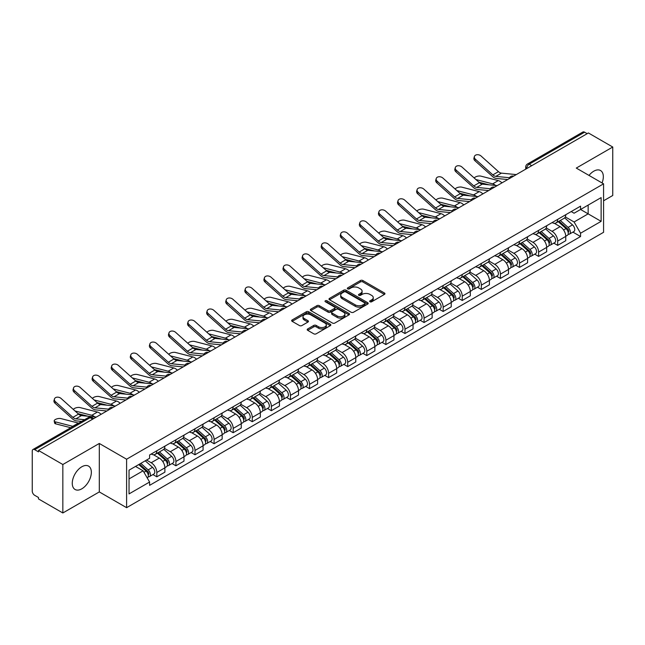 <?xml version="1.0" encoding="UTF-8"?>
<svg xmlns="http://www.w3.org/2000/svg" width="645" height="645" viewBox="0 0 645 645"><rect width="100%" height="100%" fill="white"/><g stroke="black" fill="none" stroke-linecap="round" stroke-linejoin="round"><path stroke-width="0.97" d="M370.012 301.763A1.185 0.685 0 0 0 371.697 301.763L384.452 294.394A1.701 0.984 0 0 0 384.952 293.701A1.701 0.984 0 0 0 384.452 293.007L362.837 280.527A1.701 0.984 0 0 0 360.434 280.527L347.671 287.896A1.185 0.685 0 0 0 347.324 288.38A1.185 0.685 0 0 0 347.671 288.863A1.185 0.685 0 0 0 349.356 288.863L351.001 287.912A5.434 3.136 0 0 1 358.693 287.912L360.49 288.952A5.434 3.136 0 0 1 362.087 291.169A5.434 3.136 0 0 1 360.49 293.394L358.846 294.346A1.185 0.685 0 0 0 358.491 294.829A1.185 0.685 0 0 0 358.846 295.313A1.185 0.685 0 0 0 360.523 295.313L362.176 294.362A5.434 3.136 0 0 1 369.859 294.362L371.665 295.402A5.434 3.136 0 0 1 373.253 297.619A5.434 3.136 0 0 1 371.665 299.844L370.012 300.796A1.185 0.685 0 0 0 369.666 301.28A1.185 0.685 0 0 0 370.012 301.763L370.012 300.796M81.81 488.821A13.497 7.796 120 0 0 90.623 476.921A13.497 7.796 120 0 0 88.559 466.109A13.497 7.796 120 0 0 81.81 466.778A13.497 7.796 120 0 0 72.99 478.671A13.497 7.796 120 0 0 75.062 489.482A13.497 7.796 120 0 0 81.81 488.821M602.051 182.954A13.497 7.796 120 0 0 600.535 170.522A13.497 7.796 120 0 0 593.787 171.191A13.497 7.796 120 0 0 589.006 175.424M307.705 328.934A1.701 0.984 0 0 0 307.205 329.627A1.701 0.984 0 0 0 307.705 330.321L313.768 333.82A1.701 0.984 0 0 0 316.171 333.82L330.345 325.636A1.701 0.984 0 0 0 330.845 324.943A1.701 0.984 0 0 0 330.345 324.25L308.729 311.769A1.701 0.984 0 0 0 306.327 311.769L292.153 319.952A1.701 0.984 0 0 0 291.653 320.646A1.701 0.984 0 0 0 292.153 321.339L299.482 325.564A1.701 0.984 0 0 0 301.876 325.564L307.947 322.065A1.701 0.984 0 0 0 308.439 321.371A1.701 0.984 0 0 0 307.947 320.678L304.311 318.582A4.547 2.62 0 0 1 302.981 316.727A4.547 2.62 0 0 1 305.786 314.3A4.547 2.62 0 0 1 310.737 314.873L324.967 323.089A4.547 2.62 0 0 1 326.306 324.943A4.547 2.62 0 0 1 323.5 327.37A4.547 2.62 0 0 1 318.541 326.797L316.171 325.427A1.701 0.984 0 0 0 313.768 325.427L307.705 328.934L307.705 330.321M126.597 459.216L99.306 443.462L62.839 464.513L38.49 450.46L588.401 132.967L612.75 147.028L576.283 168.079L603.575 183.833L126.597 459.216L126.597 507.679L603.575 232.297L603.575 183.833M351.122 312.253A1.701 0.984 0 0 0 353.525 312.253L367.698 304.069A1.701 0.984 0 0 0 368.198 303.376A1.701 0.984 0 0 0 367.698 302.682L346.083 290.202A1.701 0.984 0 0 0 343.68 290.202L329.506 298.385A1.701 0.984 0 0 0 329.006 299.078A1.701 0.984 0 0 0 329.506 299.772L351.122 312.253M325.838 302.021A1.185 0.685 0 0 1 327.039 302.191L327.039 300.78L349.026 313.47A1.701 0.984 0 0 1 349.517 314.163A1.701 0.984 0 0 1 349.026 314.857L334.852 323.04A1.701 0.984 0 0 1 332.449 323.04L310.825 310.551L310.825 309.165A1.701 0.984 0 0 0 310.334 309.858A1.701 0.984 0 0 0 310.825 310.551M310.825 309.165L316.897 305.666A1.701 0.984 0 0 1 319.299 305.666L328.063 310.729A1.701 0.984 0 0 0 330.466 310.729L334.489 308.407A1.701 0.984 0 0 0 334.989 307.713A1.701 0.984 0 0 0 334.489 307.02L325.362 301.747A1.185 0.685 0 0 1 325.016 301.263A1.185 0.685 0 0 1 325.749 300.626A1.185 0.685 0 0 1 327.039 300.78M62.839 464.513L62.839 512.977L38.49 498.924L38.49 497.505L34.701 495.32A3.459 2 -120 0 1 32.25 491.079L32.25 451.089A3.459 2 -120 0 1 32.968 449.509L88.397 417.509A3.459 2 60 0 1 90.131 417.678L34.701 449.678A3.459 2 -120 0 0 32.968 449.509M603.575 200.788L612.75 195.491L612.75 147.028M62.839 512.977L99.306 491.925L126.597 507.679M38.49 450.46L38.49 451.871L34.701 449.678M531.746 165.676L529.174 164.193A3.459 2 60 0 0 527.441 164.024L582.878 132.023A3.459 2 60 0 1 584.604 132.193L529.174 164.193A3.459 2 120 0 0 526.731 168.434L526.731 168.579M587.176 133.676L584.604 132.193M557.683 219.373A7.958 4.596 60 0 1 556.038 222.944L564.117 218.284A7.958 4.596 -120 0 0 565.762 214.704M546.226 227.943L552.056 231.313A7.958 4.596 60 0 1 557.683 241.061L565.762 236.401A7.958 4.596 -120 0 0 560.134 226.645L554.353 223.307M565.762 236.401L565.762 240.706L557.683 245.366L553.813 243.133M556.038 222.944A7.958 4.596 60 0 1 552.12 222.581M557.683 241.061L557.683 245.366M538.599 230.394A7.958 4.596 60 0 1 536.946 233.966L545.025 229.306A7.958 4.596 -120 0 0 546.67 225.726M534.721 254.154L538.599 256.387L546.67 251.727L546.67 247.414A7.958 4.596 -120 0 0 541.042 237.666L535.261 234.328M536.946 233.966A7.958 4.596 60 0 1 533.028 233.603M527.134 238.964L532.972 242.335A7.958 4.596 60 0 1 538.599 252.082L538.599 256.387M519.507 241.415A7.958 4.596 60 0 1 517.862 244.987L525.933 240.327A7.958 4.596 -120 0 0 527.586 236.747M515.637 265.176L519.507 267.409L527.586 262.749L527.586 258.435A7.958 4.596 -120 0 0 521.958 248.688L516.177 245.35M517.862 244.987A7.958 4.596 60 0 1 513.944 244.624M508.042 249.986L513.88 253.348A7.958 4.596 60 0 1 519.507 263.104L519.507 267.409M500.415 252.437A7.958 4.596 60 0 1 498.77 256.009L506.849 251.34A7.958 4.596 -120 0 0 508.494 247.769M496.545 276.197L500.415 278.43L508.494 273.77L508.494 269.457A7.958 4.596 -120 0 0 502.866 259.709L497.085 256.371M498.77 256.009A7.958 4.596 60 0 1 494.852 255.646M488.958 261.007L494.788 264.369A7.958 4.596 60 0 1 500.415 274.125L500.415 278.43M481.331 263.45A7.958 4.596 60 0 1 479.678 267.03L487.757 262.362A7.958 4.596 -120 0 0 489.402 258.79M477.461 287.219L481.331 289.452L489.41 284.792L489.41 280.478A7.958 4.596 -120 0 0 483.774 270.731L477.993 267.393M479.678 267.03A7.958 4.596 60 0 1 475.76 266.667M469.866 272.029L475.704 275.391A7.958 4.596 60 0 1 481.331 285.146L481.331 289.452M462.239 274.472A7.958 4.596 60 0 1 460.594 278.051L468.665 273.383A7.958 4.596 -120 0 0 470.318 269.812M458.369 298.24L462.239 300.473L470.318 295.813L470.318 291.5A7.958 4.596 -120 0 0 464.69 281.752L458.909 278.414M460.594 278.051A7.958 4.596 60 0 1 456.676 277.689M450.782 283.05L456.612 286.412A7.958 4.596 60 0 1 462.239 296.168L462.239 300.473M443.155 285.493A7.958 4.596 60 0 1 441.503 289.073L449.581 284.405A7.958 4.596 -120 0 0 451.226 280.833M439.277 309.261L443.155 311.495L451.226 306.835L451.226 302.521A7.958 4.596 -120 0 0 445.598 292.774L439.817 289.436M441.503 289.073A7.958 4.596 60 0 1 437.584 288.71M431.69 294.072L437.52 297.434A7.958 4.596 60 0 1 443.155 307.181L443.155 311.495M424.063 296.515A7.958 4.596 60 0 1 422.41 300.094L430.489 295.426A7.958 4.596 -120 0 0 432.142 291.854M420.193 320.283L424.063 322.516L432.142 317.856L432.142 313.543A7.958 4.596 -120 0 0 426.514 303.795L420.734 300.457M422.41 300.094A7.958 4.596 60 0 1 418.492 299.731M412.598 305.085L418.436 308.455A7.958 4.596 60 0 1 424.063 318.203L424.063 322.516M404.971 307.536A7.958 4.596 60 0 1 403.327 311.108L411.405 306.448A7.958 4.596 -120 0 0 413.05 302.876M401.101 331.304L404.971 333.538L413.05 328.877L413.05 324.564A7.958 4.596 -120 0 0 407.422 314.816L401.642 311.479M403.327 311.108A7.958 4.596 60 0 1 399.408 310.753M393.514 316.106L399.344 319.477A7.958 4.596 60 0 1 404.971 329.224L404.971 333.538M385.887 318.557A7.958 4.596 60 0 1 384.235 322.129L392.313 317.469A7.958 4.596 -120 0 0 393.958 313.897M382.009 342.318L385.887 344.559L393.958 339.891L393.958 335.585A7.958 4.596 -120 0 0 388.33 325.838L382.55 322.5M384.235 322.129A7.958 4.596 60 0 1 380.316 321.774M374.423 327.128L380.26 330.498A7.958 4.596 60 0 1 385.887 340.246L385.887 344.559M366.795 329.579A7.958 4.596 60 0 1 365.151 333.151L373.221 328.49A7.958 4.596 -120 0 0 374.874 324.919M362.925 353.339L366.795 355.58L374.874 350.912L374.874 346.607A7.958 4.596 -120 0 0 369.246 336.859L363.466 333.521M365.151 333.151A7.958 4.596 60 0 1 361.232 332.796M355.331 338.149L361.168 341.519A7.958 4.596 60 0 1 366.795 351.267L366.795 355.58M347.703 340.6A7.958 4.596 60 0 1 346.059 344.172L354.137 339.512A7.958 4.596 -120 0 0 355.782 335.94M343.833 364.361L347.703 366.602L355.782 361.934L355.782 357.628A7.958 4.596 -120 0 0 350.154 347.881L344.374 344.543M346.059 344.172A7.958 4.596 60 0 1 342.14 343.817M336.247 349.171L342.076 352.541A7.958 4.596 60 0 1 347.703 362.288L347.703 366.602M328.619 351.622A7.958 4.596 60 0 1 326.967 355.193L335.045 350.533A7.958 4.596 -120 0 0 336.69 346.962M324.749 375.382L328.619 377.623L336.698 372.955L336.698 368.65A7.958 4.596 -120 0 0 331.062 358.902L325.282 355.564M326.967 355.193A7.958 4.596 60 0 1 323.048 354.839M317.155 360.192L322.992 363.562A7.958 4.596 60 0 1 328.619 373.31L328.619 377.623M309.527 362.643A7.958 4.596 60 0 1 307.883 366.215L315.953 361.555A7.958 4.596 -120 0 0 317.606 357.983M305.657 386.403L309.527 388.637L317.606 383.977L317.606 379.671A7.958 4.596 -120 0 0 311.978 369.916L306.198 366.586M307.883 366.215A7.958 4.596 60 0 1 303.964 365.86M298.071 371.214L303.9 374.584A7.958 4.596 60 0 1 309.527 384.331L309.527 388.637M290.444 373.665A7.958 4.596 60 0 1 288.791 377.236L296.869 372.576A7.958 4.596 -120 0 0 298.514 369.005M286.565 397.425L290.444 399.658L298.514 394.998L298.514 390.693A7.958 4.596 -120 0 0 292.886 380.937L287.106 377.599M288.791 377.236A7.958 4.596 60 0 1 284.872 376.874M278.979 382.235L284.808 385.605A7.958 4.596 60 0 1 290.444 395.353L290.444 399.658M271.351 384.686A7.958 4.596 60 0 1 269.707 388.258L277.777 383.598A7.958 4.596 -120 0 0 279.43 380.018M267.481 408.446L271.351 410.68L279.43 406.019L279.43 401.714A7.958 4.596 -120 0 0 273.803 391.958L268.022 388.621M269.707 388.258A7.958 4.596 60 0 1 265.78 387.895M259.887 393.257L265.724 396.627A7.958 4.596 60 0 1 271.351 406.374L271.351 410.68M252.26 395.708A7.958 4.596 60 0 1 250.615 399.279L258.693 394.619A7.958 4.596 -120 0 0 260.338 391.039M248.389 419.468L252.26 421.701L260.338 417.041L260.338 412.727A7.958 4.596 -120 0 0 254.711 402.98L248.93 399.642M250.615 399.279A7.958 4.596 60 0 1 246.696 398.916M240.803 404.278L246.632 407.648A7.958 4.596 60 0 1 252.26 417.396L252.26 421.701M233.176 406.729A7.958 4.596 60 0 1 231.523 410.301L239.601 405.641A7.958 4.596 -120 0 0 241.246 402.061M229.297 430.489L233.176 432.722L241.246 428.062L241.246 423.749A7.958 4.596 -120 0 0 235.619 414.001L229.838 410.663M231.523 410.301A7.958 4.596 60 0 1 227.604 409.938M221.711 415.299L227.548 418.661A7.958 4.596 60 0 1 233.176 428.417L233.176 432.722M214.084 417.75A7.958 4.596 60 0 1 212.439 421.322L220.509 416.654A7.958 4.596 -120 0 0 222.162 413.082M210.214 441.511L214.084 443.744L222.162 439.084L222.162 434.77A7.958 4.596 -120 0 0 216.535 425.023L210.754 421.685M212.439 421.322A7.958 4.596 60 0 1 208.52 420.959M202.627 426.321L208.456 429.683A7.958 4.596 60 0 1 214.084 439.438L214.084 443.744M194.992 428.772A7.958 4.596 60 0 1 193.347 432.344L201.425 427.675A7.958 4.596 -120 0 0 203.07 424.104M191.122 452.532L194.992 454.765L203.07 450.105L203.07 445.792A7.958 4.596 -120 0 0 197.443 436.044L191.662 432.706M193.347 432.344A7.958 4.596 60 0 1 189.428 431.981M183.535 437.342L189.364 440.704A7.958 4.596 60 0 1 194.992 450.46L194.992 454.765M175.908 439.785A7.958 4.596 60 0 1 174.255 443.365L182.333 438.697A7.958 4.596 -120 0 0 183.986 435.125M172.038 463.553L175.908 465.787L183.986 461.127L183.986 456.813A7.958 4.596 -120 0 0 178.351 447.066L172.57 443.728M174.255 443.365A7.958 4.596 60 0 1 170.336 443.002M164.443 448.364L170.28 451.726A7.958 4.596 60 0 1 175.908 461.481L175.908 465.787M156.816 450.807A7.958 4.596 60 0 1 155.171 454.386L163.241 449.718A7.958 4.596 -120 0 0 164.894 446.147M152.946 474.575L156.816 476.808L164.894 472.148L164.894 467.835A7.958 4.596 -120 0 0 159.267 458.087L153.486 454.749M155.171 454.386A7.958 4.596 60 0 1 151.252 454.024M146.536 460.062L151.188 462.747A7.958 4.596 60 0 1 156.816 472.495L156.816 476.808M571.204 211.568L574.082 213.221L601.124 197.612L588.151 205.102L588.151 213.858L574.082 221.985L565.31 216.922M129.04 478.929L143.109 470.802L149.6 482.033L129.04 493.901L129.04 470.165L149.6 458.297L149.6 454.975L580.565 206.158L580.565 209.48L601.124 221.348L580.565 233.216L574.082 221.985M601.124 197.612L601.124 221.348M149.6 482.033L149.6 485.354L580.565 236.538L580.565 233.216M99.306 443.462L99.306 491.925M143.109 470.802L135.523 466.424M572.905 232.111L580.565 236.538M370.488 301.933L371.665 301.255A5.434 3.136 0 0 0 373.253 299.038L373.253 297.619M362.087 291.169L362.087 292.588A5.434 3.136 0 0 1 360.49 294.805L359.313 295.483M384.436 294.41L362.837 281.938A1.701 0.984 0 0 0 360.434 281.938L348.147 289.033M367.698 302.682L367.698 304.069L346.083 291.613A1.701 0.984 0 0 0 343.68 291.613L329.531 299.788M364.699 303.86A1.185 0.685 0 0 0 365.046 303.376A1.185 0.685 0 0 0 364.699 302.892L345.72 291.935A1.185 0.685 0 0 0 344.035 291.935L342.293 292.943A5.434 3.136 0 0 0 340.705 295.16A5.434 3.136 0 0 0 342.293 297.377L355.266 304.867A5.434 3.136 0 0 0 362.958 304.867L364.699 303.86L364.699 305.279A1.185 0.685 0 0 0 365.046 304.787L365.046 303.376M340.705 295.16L340.705 296.571A5.434 3.136 0 0 0 342.293 298.788L342.293 297.377M364.699 305.279L362.958 306.278A5.434 3.136 0 0 1 355.266 306.278L342.293 298.788M310.85 310.567L316.897 307.076L316.897 305.666M334.989 307.713L334.989 309.124A1.701 0.984 0 0 1 334.489 309.818L330.466 312.14A1.701 0.984 0 0 1 328.063 312.14L319.299 307.076A1.701 0.984 0 0 0 316.897 307.076M327.039 302.191L349.001 314.865M337.166 315.977A4.547 2.62 0 0 0 342.116 316.55A4.547 2.62 0 0 0 344.922 314.123A4.547 2.62 0 0 0 343.592 312.269L338.577 309.374A1.701 0.984 0 0 0 336.174 309.374L332.151 311.696A1.701 0.984 0 0 0 331.651 312.39A1.701 0.984 0 0 0 332.151 313.083L337.166 315.977L337.166 317.396A4.547 2.62 0 0 0 342.116 317.961A4.547 2.62 0 0 0 344.922 315.542L344.922 314.123M331.651 312.39L331.651 313.809A1.701 0.984 0 0 0 332.151 314.502L332.151 313.083M337.166 317.396L332.151 314.502M326.306 324.943L326.306 326.354A4.547 2.62 0 0 1 323.5 328.781A4.547 2.62 0 0 1 318.541 328.208L316.171 326.846A1.701 0.984 0 0 0 313.768 326.846L307.73 330.329M302.981 316.727L302.981 318.138A4.547 2.62 0 0 0 304.311 319.993L304.311 318.582M307.923 322.081L304.311 319.993M330.321 325.652L308.729 313.18A1.701 0.984 0 0 0 306.327 313.18L292.177 321.347M501.963 182.874A8.651 4.999 -120 0 0 498.295 180.608L480.864 176.125A3.983 1.596 -11.9 0 0 477.01 176.359A3.983 1.596 -11.9 0 0 474.236 178.044M558.239 221.67L566.02 228.612A4.33 2.499 60 0 1 567.374 235.304L565.762 236.239M558.441 221.856L562.101 223.968M559.022 221.219L567.681 228.943A2.08 1.201 60 0 1 568.334 232.152A2.08 1.201 60 0 1 568.14 232.232M560.32 220.469L568.1 227.411A4.33 2.499 60 0 1 569.454 234.103A4.33 2.499 60 0 1 568.148 234.24M564.657 217.865L572.502 224.871A4.33 2.499 60 0 1 573.856 231.563L569.454 234.103M488.95 184.809L478.888 182.221M495.61 185.462A8.651 4.999 -120 0 0 492.667 183.857L475.913 179.544M516.298 174.593L501.423 173.134A6.402 3.701 60 0 1 498.472 171.643L481.041 155.993A3.983 2.83 15.6 0 0 477.123 154.711A3.983 2.83 15.6 0 0 474.389 156.55A3.983 2.83 15.6 0 0 475.413 159.242L474.986 160.766A3.983 2.83 -164.4 0 1 473.97 158.073L474.389 156.55M509.534 177.73L495.787 176.383A6.402 3.701 60 0 1 492.844 174.892L475.413 159.242M507.728 179.544L496.4 178.431A8.651 4.999 60 0 1 492.417 176.416L474.986 160.766M482.879 193.895A8.651 4.999 -120 0 0 479.203 191.63L461.772 187.147A3.983 1.596 -11.9 0 0 457.918 187.381A3.983 1.596 -11.9 0 0 455.152 189.066M539.147 232.692L546.928 239.634A4.33 2.499 60 0 1 548.282 246.326L546.67 247.261M539.357 232.877L543.017 234.99M539.929 232.24L548.589 239.964A2.08 1.201 60 0 1 549.242 243.173A2.08 1.201 60 0 1 549.048 243.254M541.228 231.49L549.008 238.432A4.33 2.499 60 0 1 550.362 245.124A4.33 2.499 60 0 1 549.056 245.261M545.565 228.886L553.41 235.893A4.33 2.499 60 0 1 554.773 242.584L550.362 245.124M469.858 195.822L459.804 193.242M476.518 196.483A8.651 4.999 -120 0 0 473.575 194.879L456.821 190.565M463.787 204.917A8.651 4.999 -120 0 0 460.119 202.643L442.68 198.16A3.983 1.596 -11.9 0 0 438.826 198.402A3.983 1.596 -11.9 0 0 436.06 200.087M520.063 243.713L527.836 250.655A4.33 2.499 60 0 1 529.198 257.347L527.586 258.274M520.265 243.899L523.925 246.011M520.846 243.262L529.497 250.986A2.08 1.201 60 0 1 530.15 254.194A2.08 1.201 60 0 1 529.964 254.275M522.144 242.512L529.916 249.454A4.33 2.499 60 0 1 531.278 256.146A4.33 2.499 60 0 1 529.972 256.283M526.473 239.908L534.326 246.914A4.33 2.499 60 0 1 535.681 253.598L531.278 256.146M450.766 206.843L440.712 204.263M457.426 207.505A8.651 4.999 -120 0 0 454.491 205.9L437.737 201.587M497.214 185.615L482.331 184.156A6.402 3.701 60 0 1 479.388 182.664L461.949 167.015A3.983 2.83 15.6 0 0 458.039 165.733A3.983 2.83 15.6 0 0 455.306 167.571A3.983 2.83 15.6 0 0 456.321 170.264L455.894 171.788A3.983 2.83 -164.4 0 1 454.878 169.095L455.306 167.571M490.442 188.751L476.703 187.405A6.402 3.701 60 0 1 473.761 185.913L456.321 170.264M488.636 190.565L477.308 189.453A8.651 4.999 60 0 1 473.333 187.437L455.894 171.788M478.122 196.636L463.239 195.177A6.402 3.701 60 0 1 460.296 193.685L442.865 178.036A3.983 2.83 15.6 0 0 438.947 176.754A3.983 2.83 15.6 0 0 436.214 178.592A3.983 2.83 15.6 0 0 437.237 181.285L436.81 182.809A3.983 2.83 -164.4 0 1 435.786 180.116L436.214 178.592M471.35 199.773L457.611 198.426A6.402 3.701 60 0 1 454.669 196.935L437.237 181.285M469.552 201.587L458.224 200.474A8.651 4.999 60 0 1 454.241 198.458L436.81 182.809M444.703 215.93A8.651 4.999 -120 0 0 441.027 213.664L423.596 209.182A3.983 1.596 -11.9 0 0 419.742 209.423A3.983 1.596 -11.9 0 0 416.976 211.108M500.972 254.735L508.752 261.677A4.33 2.499 60 0 1 510.106 268.368L508.494 269.296M501.173 254.92L504.841 257.033M501.754 254.283L510.413 262.007A2.08 1.201 60 0 1 511.066 265.216A2.08 1.201 60 0 1 510.872 265.297M503.052 253.533L510.832 260.475A4.33 2.499 60 0 1 512.186 267.167A4.33 2.499 60 0 1 510.88 267.304M507.389 250.929L515.234 257.936A4.33 2.499 60 0 1 516.597 264.619L512.186 267.167M431.682 217.865L421.62 215.285M438.342 218.518A8.651 4.999 -120 0 0 435.399 216.922L418.645 212.608M425.611 226.951A8.651 4.999 -120 0 0 421.935 224.686L404.504 220.203A3.983 1.596 -11.9 0 0 400.65 220.445A3.983 1.596 -11.9 0 0 397.884 222.13M481.879 265.756L489.66 272.698A4.33 2.499 60 0 1 491.022 279.39L489.402 280.317M482.089 265.942L485.75 268.054M482.67 265.305L491.321 273.029A2.08 1.201 60 0 1 491.974 276.237A2.08 1.201 60 0 1 491.788 276.31M483.96 264.555L491.74 271.497A4.33 2.499 60 0 1 493.103 278.189A4.33 2.499 60 0 1 491.788 278.326M488.297 261.951L496.142 268.957A4.33 2.499 60 0 1 497.505 275.641L493.103 278.189M412.59 228.886L402.536 226.298M419.25 229.539A8.651 4.999 -120 0 0 416.307 227.935L399.553 223.63M406.519 237.973A8.651 4.999 -120 0 0 402.851 235.707L385.412 231.224A3.983 1.596 -11.9 0 0 381.566 231.466A3.983 1.596 -11.9 0 0 378.792 233.151M462.796 276.778L470.568 283.719A4.33 2.499 60 0 1 471.93 290.411L470.318 291.338M462.997 276.963L466.657 279.075M463.578 276.326L472.237 284.05A2.08 1.201 60 0 1 472.882 287.259A2.08 1.201 60 0 1 472.696 287.331M464.876 275.576L472.648 282.518A4.33 2.499 60 0 1 474.01 289.21A4.33 2.499 60 0 1 472.704 289.347M469.213 272.972L477.058 279.978A4.33 2.499 60 0 1 478.413 286.662L474.01 289.21M393.506 239.908L383.444 237.32M400.158 240.561A8.651 4.999 -120 0 0 397.223 238.956L380.469 234.651M459.03 207.658L444.155 206.198A6.402 3.701 60 0 1 441.204 204.707L423.773 189.058A3.983 2.83 15.6 0 0 419.855 187.776A3.983 2.83 15.6 0 0 417.13 189.614A3.983 2.83 15.6 0 0 418.145 192.307L417.718 193.831A3.983 2.83 -164.4 0 1 416.702 191.138L417.13 189.614M452.266 210.794L438.527 209.448A6.402 3.701 60 0 1 435.577 207.956L418.145 192.307M450.46 212.608L439.132 211.495A8.651 4.999 60 0 1 435.157 209.48L417.718 193.831M439.946 218.679L425.063 217.22A6.402 3.701 60 0 1 422.12 215.728L404.681 200.079A3.983 2.83 15.6 0 0 400.771 198.797A3.983 2.83 15.6 0 0 398.038 200.635A3.983 2.83 15.6 0 0 399.053 203.328L398.634 204.852A3.983 2.83 -164.4 0 1 397.61 202.159L398.038 200.635M433.174 221.816L419.435 220.469A6.402 3.701 60 0 1 416.493 218.978L399.053 203.328M431.368 223.63L420.048 222.517A8.651 4.999 60 0 1 416.065 220.501L398.634 204.852M420.854 229.701L405.979 228.241A6.402 3.701 60 0 1 403.028 226.75L385.597 211.1A3.983 2.83 15.6 0 0 381.679 209.819A3.983 2.83 15.6 0 0 378.946 211.657A3.983 2.83 15.6 0 0 379.969 214.35L379.542 215.873A3.983 2.83 -164.4 0 1 378.526 213.181L378.946 211.657M414.082 232.837L400.343 231.49A6.402 3.701 60 0 1 397.401 229.999L379.969 214.35M412.284 234.651L400.956 233.538A8.651 4.999 60 0 1 396.973 231.523L379.542 215.873M387.435 248.994A8.651 4.999 -120 0 0 383.759 246.729L366.328 242.246A3.983 1.596 -11.9 0 0 362.474 242.48A3.983 1.596 -11.9 0 0 359.708 244.173M443.704 287.799L451.484 294.741A4.33 2.499 60 0 1 452.838 301.433L451.226 302.36M443.913 287.984L447.574 290.097M444.486 287.347L453.145 295.071A2.08 1.201 60 0 1 453.798 298.28A2.08 1.201 60 0 1 453.604 298.353M445.784 286.598L453.564 293.539A4.33 2.499 60 0 1 454.918 300.231A4.33 2.499 60 0 1 453.612 300.368M450.121 283.994L457.966 290.992A4.33 2.499 60 0 1 459.329 297.684L454.918 300.231M374.414 250.929L364.352 248.341M381.074 251.582A8.651 4.999 -120 0 0 378.131 249.978L361.377 245.672M401.762 240.722L386.887 239.263A6.402 3.701 60 0 1 383.944 237.771L366.505 222.122A3.983 2.83 15.6 0 0 362.595 220.832A3.983 2.83 15.6 0 0 359.862 222.678A3.983 2.83 15.6 0 0 360.878 225.371L360.45 226.895A3.983 2.83 -164.4 0 1 359.434 224.202L359.862 222.678M394.998 243.858L381.26 242.512A6.402 3.701 60 0 1 378.309 241.02L360.878 225.371M393.192 245.672L381.864 244.56A8.651 4.999 60 0 1 377.889 242.544L360.45 226.895M368.343 260.016A8.651 4.999 -120 0 0 364.675 257.75L347.236 253.267A3.983 1.596 -11.9 0 0 343.382 253.501A3.983 1.596 -11.9 0 0 340.616 255.194M424.612 298.82L432.392 305.762A4.33 2.499 60 0 1 433.754 312.454L432.134 313.381M424.821 299.006L428.482 301.118M425.402 298.369L434.053 306.093A2.08 1.201 60 0 1 434.706 309.302A2.08 1.201 60 0 1 434.52 309.374M426.692 297.619L434.472 304.561A4.33 2.499 60 0 1 435.835 311.253A4.33 2.499 60 0 1 434.528 311.39M431.029 295.015L438.882 302.013A4.33 2.499 60 0 1 440.237 308.705L435.835 311.253M355.322 261.951L345.269 259.363M361.982 262.604A8.651 4.999 -120 0 0 359.039 260.999L342.293 256.694M382.678 251.744L367.795 250.284A6.402 3.701 60 0 1 364.852 248.793L347.421 233.143A3.983 2.83 15.6 0 0 343.503 231.853A3.983 2.83 15.6 0 0 340.77 233.7A3.983 2.83 15.6 0 0 341.786 236.392L341.366 237.916A3.983 2.83 -164.4 0 1 340.342 235.223L340.77 233.7M375.906 254.88L362.168 253.533A6.402 3.701 60 0 1 359.225 252.042L341.786 236.392M374.108 256.694L362.78 255.581A8.651 4.999 60 0 1 358.797 253.566L341.366 237.916M349.251 271.037A8.651 4.999 -120 0 0 345.583 268.772L328.152 264.289A3.983 1.596 -11.9 0 0 324.298 264.523A3.983 1.596 -11.9 0 0 321.524 266.216M405.528 309.842L413.308 316.784A4.33 2.499 60 0 1 414.662 323.467L413.05 324.403M405.729 310.027L409.39 312.14M406.31 309.39L414.969 317.114A2.08 1.201 60 0 1 415.622 320.323A2.08 1.201 60 0 1 415.428 320.396M407.608 308.641L415.388 315.582A4.33 2.499 60 0 1 416.743 322.274A4.33 2.499 60 0 1 415.436 322.411M411.945 306.036L419.79 313.035A4.33 2.499 60 0 1 421.145 319.726L416.743 322.274M336.239 272.972L326.177 270.384M342.898 273.625A8.651 4.999 -120 0 0 339.955 272.021L323.201 267.715M363.587 262.765L348.711 261.306A6.402 3.701 60 0 1 345.76 259.814L328.329 244.165A3.983 2.83 15.6 0 0 324.411 242.875A3.983 2.83 15.6 0 0 321.678 244.721A3.983 2.83 15.6 0 0 322.702 247.414L322.274 248.938A3.983 2.83 -164.4 0 1 321.258 246.245L321.678 244.721M356.822 265.901L343.075 264.555A6.402 3.701 60 0 1 340.133 263.063L322.702 247.414M355.016 267.715L343.688 266.603A8.651 4.999 60 0 1 339.705 264.587L322.274 248.938M330.167 282.058A8.651 4.999 -120 0 0 326.491 279.793L309.06 275.31A3.983 1.596 -11.9 0 0 305.206 275.544A3.983 1.596 -11.9 0 0 302.44 277.237M386.436 320.863L394.216 327.805A4.33 2.499 60 0 1 395.57 334.489L393.958 335.424M386.645 321.049L390.306 323.161M387.226 320.412L395.877 328.136A2.08 1.201 60 0 1 396.53 331.345A2.08 1.201 60 0 1 396.336 331.417M388.516 319.662L396.296 326.604A4.33 2.499 60 0 1 397.651 333.288A4.33 2.499 60 0 1 396.344 333.433M392.853 317.058L400.698 324.056A4.33 2.499 60 0 1 402.061 330.748L397.651 333.288M317.147 283.994L307.093 281.405M323.806 284.647A8.651 4.999 -120 0 0 320.863 283.042L304.109 278.737M344.503 273.786L329.619 272.319A6.402 3.701 60 0 1 326.676 270.827L309.237 255.186A3.983 2.83 15.6 0 0 305.327 253.896A3.983 2.83 15.6 0 0 302.594 255.743A3.983 2.83 15.6 0 0 303.61 258.435L303.19 259.959A3.983 2.83 -164.4 0 1 302.166 257.266L302.594 255.743M337.73 276.923L323.992 275.576A6.402 3.701 60 0 1 321.049 274.085L303.61 258.435M335.924 278.737L324.596 277.624A8.651 4.999 60 0 1 320.621 275.608L303.19 259.959M311.075 293.08A8.651 4.999 -120 0 0 307.407 290.814L289.968 286.332A3.983 1.596 -11.9 0 0 286.122 286.565A3.983 1.596 -11.9 0 0 283.349 288.25M367.352 331.885L375.124 338.827A4.33 2.499 60 0 1 376.486 345.51L374.874 346.446M367.553 332.07L371.214 334.183M368.134 331.433L376.785 339.149A2.08 1.201 60 0 1 377.438 342.366A2.08 1.201 60 0 1 377.252 342.439M369.432 330.683L377.204 337.625A4.33 2.499 60 0 1 378.567 344.309A4.33 2.499 60 0 1 377.261 344.454M373.769 328.079L381.614 335.078A4.33 2.499 60 0 1 382.969 341.769L378.567 344.309M298.055 295.015L288.001 292.427M304.714 295.668A8.651 4.999 -120 0 0 301.779 294.064L285.025 289.758M325.411 284.808L310.527 283.34A6.402 3.701 60 0 1 307.584 281.849L290.153 266.208A3.983 2.83 15.6 0 0 286.235 264.918A3.983 2.83 15.6 0 0 283.502 266.764A3.983 2.83 15.6 0 0 284.526 269.457L284.098 270.981A3.983 2.83 -164.4 0 1 283.074 268.288L283.502 266.764M318.638 287.944L304.9 286.59A6.402 3.701 60 0 1 301.957 285.098L284.526 269.457M316.84 289.75L305.512 288.646A8.651 4.999 60 0 1 301.529 286.63L284.098 270.981M291.992 304.101A8.651 4.999 -120 0 0 288.315 301.836L270.884 297.353A3.983 1.596 -11.9 0 0 267.03 297.587A3.983 1.596 -11.9 0 0 264.265 299.272M348.26 342.906L356.04 349.848A4.33 2.499 60 0 1 357.394 356.532L355.782 357.467M348.461 343.084L352.13 345.204M349.042 342.447L357.701 350.171A2.08 1.201 60 0 1 358.354 353.387A2.08 1.201 60 0 1 358.16 353.46M350.34 341.705L358.12 348.647A4.33 2.499 60 0 1 359.475 355.331A4.33 2.499 60 0 1 358.168 355.476M354.677 339.101L362.522 346.099A4.33 2.499 60 0 1 363.885 352.791L359.475 355.331M278.971 306.036L268.909 303.448M285.63 306.689A8.651 4.999 -120 0 0 282.687 305.085L265.933 300.78M306.319 295.829L291.443 294.362A6.402 3.701 60 0 1 288.492 292.87L271.061 277.229A3.983 2.83 15.6 0 0 267.143 275.939A3.983 2.83 15.6 0 0 264.418 277.777A3.983 2.83 15.6 0 0 265.434 280.478L265.006 282.002A3.983 2.83 -164.4 0 1 263.99 279.309L264.418 277.777M299.554 298.966L285.816 297.611A6.402 3.701 60 0 1 282.865 296.119L265.434 280.478M297.748 300.772L286.42 299.659A8.651 4.999 60 0 1 282.445 297.651L265.006 282.002M272.9 315.123A8.651 4.999 -120 0 0 269.223 312.857L251.792 308.375A3.983 1.596 -11.9 0 0 247.938 308.608A3.983 1.596 -11.9 0 0 245.173 310.293M329.168 353.928L336.948 360.861A4.33 2.499 60 0 1 338.311 367.553L336.69 368.489M329.377 354.105L333.038 356.225M329.958 353.468L338.609 361.192A2.08 1.201 60 0 1 339.262 364.409A2.08 1.201 60 0 1 339.077 364.481M331.248 352.726L339.028 359.668A4.33 2.499 60 0 1 340.391 366.352A4.33 2.499 60 0 1 339.077 366.489M335.585 350.122L343.43 357.12A4.33 2.499 60 0 1 344.793 363.812L340.391 366.352M259.879 317.058L249.825 314.47M266.538 317.711A8.651 4.999 -120 0 0 263.595 316.106L246.842 311.801M287.235 306.843L272.351 305.383A6.402 3.701 60 0 1 269.408 303.892L251.977 288.242A3.983 2.83 15.6 0 0 248.059 286.961A3.983 2.83 15.6 0 0 245.326 288.799A3.983 2.83 15.6 0 0 246.342 291.5L245.922 293.024A3.983 2.83 -164.4 0 1 244.898 290.331L245.326 288.799M280.462 309.987L266.724 308.632A6.402 3.701 60 0 1 263.781 307.141L246.342 291.5M278.656 311.793L267.336 310.68A8.651 4.999 60 0 1 263.353 308.665L245.922 293.024M253.808 326.144A8.651 4.999 -120 0 0 250.139 323.879L232.708 319.396A3.983 1.596 -11.9 0 0 228.854 319.63A3.983 1.596 -11.9 0 0 226.081 321.315M310.084 364.949L317.856 371.883A4.33 2.499 60 0 1 319.219 378.575L317.606 379.51M310.285 365.126L313.946 367.247M310.866 364.49L319.525 372.213A2.08 1.201 60 0 1 320.17 375.43A2.08 1.201 60 0 1 319.985 375.503M312.164 363.748L319.936 370.682A4.33 2.499 60 0 1 321.299 377.373A4.33 2.499 60 0 1 319.993 377.51M316.502 361.144L324.346 368.142A4.33 2.499 60 0 1 325.701 374.834L321.299 377.373M240.795 328.079L230.733 325.491M247.454 328.732A8.651 4.999 -120 0 0 244.511 327.128L227.758 322.822M268.143 317.864L253.267 316.405A6.402 3.701 60 0 1 250.316 314.913L232.885 299.264A3.983 2.83 15.6 0 0 228.967 297.982A3.983 2.83 15.6 0 0 226.234 299.82A3.983 2.83 15.6 0 0 227.258 302.513L226.83 304.045A3.983 2.83 -164.4 0 1 225.814 301.344L226.234 299.82M261.378 321.008L247.632 319.654A6.402 3.701 60 0 1 244.689 318.162L227.258 302.513M259.572 322.814L248.244 321.702A8.651 4.999 60 0 1 244.261 319.686L226.83 304.045M234.724 337.166A8.651 4.999 -120 0 0 231.047 334.9L213.616 330.417A3.983 1.596 -11.9 0 0 209.762 330.651A3.983 1.596 -11.9 0 0 206.997 332.336M290.992 375.962L298.772 382.904A4.33 2.499 60 0 1 300.127 389.596L298.514 390.531M291.201 376.148L294.862 378.26M291.774 375.511L300.433 383.235A2.08 1.201 60 0 1 301.086 386.444A2.08 1.201 60 0 1 300.892 386.524M293.072 374.761L300.852 381.703A4.33 2.499 60 0 1 302.207 388.395A4.33 2.499 60 0 1 300.901 388.532M297.409 372.165L305.254 379.163A4.33 2.499 60 0 1 306.617 385.855L302.207 388.395M221.703 339.101L211.641 336.513M228.362 339.754A8.651 4.999 -120 0 0 225.419 338.149L208.666 333.836M249.059 328.886L234.175 327.426A6.402 3.701 60 0 1 231.233 325.935L213.793 310.285A3.983 2.83 15.6 0 0 209.883 309.003A3.983 2.83 15.6 0 0 207.15 310.842A3.983 2.83 15.6 0 0 208.166 313.534L207.738 315.066A3.983 2.83 -164.4 0 1 206.722 312.365L207.15 310.842M242.286 332.022L228.548 330.675A6.402 3.701 60 0 1 225.597 329.184L208.166 313.534M240.48 333.836L229.152 332.723A8.651 4.999 60 0 1 225.178 330.708L207.738 315.066M215.632 348.187A8.651 4.999 -120 0 0 211.963 345.922L194.524 341.439A3.983 1.596 -11.9 0 0 190.67 341.673A3.983 1.596 -11.9 0 0 187.905 343.358M271.9 386.984L279.68 393.926A4.33 2.499 60 0 1 281.043 400.618L279.422 401.553M272.109 387.169L275.77 389.282M272.69 386.532L281.341 394.256A2.08 1.201 60 0 1 281.994 397.465A2.08 1.201 60 0 1 281.809 397.546M273.98 385.783L281.76 392.724A4.33 2.499 60 0 1 283.123 399.416A4.33 2.499 60 0 1 281.817 399.553M278.317 383.178L286.17 390.185A4.33 2.499 60 0 1 287.525 396.877L283.123 399.416M202.611 350.122L192.557 347.534M209.27 350.775A8.651 4.999 -120 0 0 206.327 349.171L189.582 344.857M229.967 339.907L215.083 338.448A6.402 3.701 60 0 1 212.141 336.956L194.709 321.307A3.983 2.83 15.6 0 0 190.791 320.025A3.983 2.83 15.6 0 0 188.058 321.863A3.983 2.83 15.6 0 0 189.074 324.556L188.654 326.08A3.983 2.83 -164.4 0 1 187.631 323.387L188.058 321.863M223.194 343.043L209.456 341.697A6.402 3.701 60 0 1 206.513 340.205L189.074 324.556M221.396 344.857L210.068 343.745A8.651 4.999 60 0 1 206.086 341.729L188.654 326.08M196.54 359.209A8.651 4.999 -120 0 0 192.871 356.943L175.44 352.46A3.983 1.596 -11.9 0 0 171.586 352.694A3.983 1.596 -11.9 0 0 168.813 354.379M252.816 398.005L260.596 404.947A4.33 2.499 60 0 1 261.951 411.639L260.338 412.574M253.017 398.191L256.686 400.303M253.598 397.554L262.257 405.278A2.08 1.201 60 0 1 262.91 408.487A2.08 1.201 60 0 1 262.717 408.567M254.896 396.804L262.676 403.746A4.33 2.499 60 0 1 264.031 410.438A4.33 2.499 60 0 1 262.725 410.575M259.234 394.2L267.078 401.206A4.33 2.499 60 0 1 268.433 407.898L264.031 410.438M183.527 361.136L173.465 358.556M190.186 361.797A8.651 4.999 -120 0 0 187.244 360.192L170.49 355.879M210.875 350.928L195.999 349.469A6.402 3.701 60 0 1 193.048 347.978L175.617 332.328A3.983 2.83 15.6 0 0 171.699 331.046A3.983 2.83 15.6 0 0 168.966 332.885A3.983 2.83 15.6 0 0 169.99 335.577L169.562 337.101A3.983 2.83 -164.4 0 1 168.547 334.408L168.966 332.885M204.11 354.065L190.372 352.718A6.402 3.701 60 0 1 187.421 351.227L169.99 335.577M202.304 355.879L190.976 354.766A8.651 4.999 60 0 1 187.002 352.75L169.562 337.101M177.456 370.23A8.651 4.999 -120 0 0 173.779 367.964L156.348 363.474A3.983 1.596 -11.9 0 0 152.494 363.716A3.983 1.596 -11.9 0 0 149.729 365.401M233.724 409.027L241.504 415.969A4.33 2.499 60 0 1 242.859 422.66L241.246 423.588M233.933 409.212L237.594 411.325M234.514 408.575L243.165 416.299A2.08 1.201 60 0 1 243.818 419.508A2.08 1.201 60 0 1 243.625 419.589M235.804 407.825L243.584 414.767A4.33 2.499 60 0 1 244.939 421.459A4.33 2.499 60 0 1 243.633 421.596M240.142 405.221L247.986 412.228A4.33 2.499 60 0 1 249.349 418.911L244.939 421.459M164.435 372.157L154.381 369.577M171.094 372.818A8.651 4.999 -120 0 0 168.151 371.214L151.398 366.9M191.791 361.95L176.907 360.49A6.402 3.701 60 0 1 173.965 358.999L156.525 343.35A3.983 2.83 15.6 0 0 152.615 342.068A3.983 2.83 15.6 0 0 149.882 343.906A3.983 2.83 15.6 0 0 150.898 346.599L150.478 348.123A3.983 2.83 -164.4 0 1 149.455 345.43L149.882 343.906M185.018 365.086L171.28 363.74A6.402 3.701 60 0 1 168.337 362.248L150.898 346.599M183.212 366.9L171.892 365.788A8.651 4.999 60 0 1 167.91 363.772L150.478 348.123M158.364 381.243A8.651 4.999 -120 0 0 154.695 378.978L137.256 374.495A3.983 1.596 -11.9 0 0 133.41 374.737A3.983 1.596 -11.9 0 0 130.637 376.422M214.64 420.048L222.412 426.99A4.33 2.499 60 0 1 223.775 433.682L222.162 434.609M214.841 420.234L218.502 422.346M215.422 419.597L224.073 427.321A2.08 1.201 60 0 1 224.726 430.529A2.08 1.201 60 0 1 224.541 430.61M216.72 418.847L224.492 425.789A4.33 2.499 60 0 1 225.855 432.481A4.33 2.499 60 0 1 224.549 432.618M221.058 416.243L228.902 423.249A4.33 2.499 60 0 1 230.257 429.933L225.855 432.481M145.343 383.178L135.289 380.598M152.002 383.831A8.651 4.999 -120 0 0 149.068 382.235L132.314 377.922M172.699 372.971L157.815 371.512A6.402 3.701 60 0 1 154.873 370.02L137.441 354.371A3.983 2.83 15.6 0 0 133.523 353.089A3.983 2.83 15.6 0 0 130.79 354.927A3.983 2.83 15.6 0 0 131.814 357.62L131.387 359.144A3.983 2.83 -164.4 0 1 130.363 356.451L130.79 354.927M165.926 376.108L152.188 374.761A6.402 3.701 60 0 1 149.245 373.27L131.814 357.62M164.128 377.922L152.8 376.809A8.651 4.999 60 0 1 148.818 374.793L131.387 359.144M139.28 392.265A8.651 4.999 -120 0 0 135.603 389.999L118.172 385.517A3.983 1.596 -11.9 0 0 114.318 385.758A3.983 1.596 -11.9 0 0 111.553 387.443M195.548 431.07L203.328 438.011A4.33 2.499 60 0 1 204.683 444.703L203.07 445.631M195.758 431.255L199.418 433.367M196.33 430.618L204.989 438.342A2.08 1.201 60 0 1 205.642 441.551A2.08 1.201 60 0 1 205.449 441.623M197.628 429.868L205.408 436.81A4.33 2.499 60 0 1 206.763 443.502A4.33 2.499 60 0 1 205.457 443.639M201.966 427.264L209.81 434.27A4.33 2.499 60 0 1 211.173 440.954L206.763 443.502M126.259 394.2L116.197 391.612M132.918 394.853A8.651 4.999 -120 0 0 129.976 393.248L113.222 388.943M153.607 383.993L138.731 382.533A6.402 3.701 60 0 1 135.789 381.042L118.349 365.392A3.983 2.83 15.6 0 0 114.431 364.111A3.983 2.83 15.6 0 0 111.706 365.949A3.983 2.83 15.6 0 0 112.722 368.642L112.294 370.166A3.983 2.83 -164.4 0 1 111.279 367.473L111.706 365.949M146.842 387.129L133.104 385.783A6.402 3.701 60 0 1 130.153 384.291L112.722 368.642M145.036 388.943L133.709 387.83A8.651 4.999 60 0 1 129.734 385.815L112.294 370.166M120.188 403.286A8.651 4.999 -120 0 0 116.519 401.021L99.08 396.538A3.983 1.596 -11.9 0 0 95.226 396.78A3.983 1.596 -11.9 0 0 92.461 398.465M176.456 442.091L184.236 449.033A4.33 2.499 60 0 1 185.599 455.725L183.978 456.652M176.666 442.276L180.326 444.389M177.246 441.64L185.897 449.363A2.08 1.201 60 0 1 186.55 452.572A2.08 1.201 60 0 1 186.365 452.645M178.536 440.89L186.316 447.832A4.33 2.499 60 0 1 187.679 454.523A4.33 2.499 60 0 1 186.373 454.66M182.874 438.286L190.718 445.292A4.33 2.499 60 0 1 192.081 451.976L187.679 454.523M107.167 405.221L97.113 402.633M113.826 405.874A8.651 4.999 -120 0 0 110.884 404.27L94.138 399.964M134.523 395.014L119.639 393.555A6.402 3.701 60 0 1 116.697 392.063L99.266 376.414A3.983 2.83 15.6 0 0 95.347 375.132A3.983 2.83 15.6 0 0 92.614 376.97A3.983 2.83 15.6 0 0 93.63 379.663L93.211 381.187A3.983 2.83 -164.4 0 1 92.187 378.494L92.614 376.97M127.75 398.15L114.012 396.804A6.402 3.701 60 0 1 111.069 395.312L93.63 379.663M125.944 399.964L114.625 398.852A8.651 4.999 60 0 1 110.642 396.836L93.211 381.187M101.096 414.308A8.651 4.999 -120 0 0 97.427 412.042L79.996 407.559A3.983 1.596 -11.9 0 0 76.142 407.793A3.983 1.596 -11.9 0 0 73.369 409.486M157.372 453.113L165.144 460.054A4.33 2.499 60 0 1 166.507 466.746L164.894 467.673M157.573 453.298L161.234 455.41M158.154 452.661L166.813 460.385A2.08 1.201 60 0 1 167.458 463.594A2.08 1.201 60 0 1 167.273 463.666M159.452 451.911L167.232 458.853A4.33 2.499 60 0 1 168.587 465.545A4.33 2.499 60 0 1 167.281 465.682M163.79 449.307L171.635 456.305A4.33 2.499 60 0 1 172.989 462.997L168.587 465.545M88.083 416.243L78.021 413.655M94.742 416.896A8.651 4.999 -120 0 0 91.8 415.291L75.046 410.986M115.431 406.036L100.555 404.576A6.402 3.701 60 0 1 97.605 403.085L80.174 387.435A3.983 2.83 15.6 0 0 76.255 386.145A3.983 2.83 15.6 0 0 73.522 387.992A3.983 2.83 15.6 0 0 74.546 390.685L74.119 392.208A3.983 2.83 -164.4 0 1 73.103 389.516L73.522 387.992M108.666 409.172L94.92 407.825A6.402 3.701 60 0 1 91.977 406.334L74.546 390.685M106.86 410.986L95.533 409.873A8.651 4.999 60 0 1 91.55 407.858L74.119 392.208M55.696 423.846A3.983 1.596 168.1 0 1 54.623 423.047L54.196 421.032A3.983 1.596 -11.9 0 0 55.277 421.83L55.696 423.846L70.724 427.708M78.626 423.144A8.651 4.999 -120 0 0 78.335 423.064L60.904 418.581A3.983 1.596 -11.9 0 0 56.478 419.008A3.983 1.596 -11.9 0 0 54.196 421.032M138.756 464.561L146.06 471.076A4.33 2.499 60 0 1 147.415 477.768L147.205 477.889M138.828 464.513L142.15 466.432M139.538 464.102L147.721 471.406A2.08 1.201 60 0 1 148.374 474.615A2.08 1.201 60 0 1 148.181 474.688M140.836 463.36L148.14 469.874A4.33 2.499 60 0 1 149.495 476.566A4.33 2.499 60 0 1 148.189 476.703M145.238 460.812L152.542 467.327A4.33 2.499 60 0 1 153.905 474.019L149.495 476.566M72.998 426.393A8.651 4.999 -120 0 0 72.708 426.313L55.277 421.83M96.347 417.057L81.464 415.598A6.402 3.701 60 0 1 78.521 414.106L61.082 398.457A3.983 2.83 15.6 0 0 57.171 397.167A3.983 2.83 15.6 0 0 54.438 399.013A3.983 2.83 15.6 0 0 55.454 401.706L55.027 403.23A3.983 2.83 -164.4 0 1 54.011 400.537L54.438 399.013M84.592 419.701L75.836 418.847A6.402 3.701 60 0 1 72.893 417.355L55.454 401.706M81.649 421.403L76.441 420.895A8.651 4.999 60 0 1 72.466 418.879L55.027 403.23M526.852 168.506L526.731 168.434A3.459 2 0 0 1 525.715 167.023L525.715 169.159M175.908 461.481L183.986 456.813M194.992 450.46L203.07 445.792M214.084 439.438L222.162 434.77M233.176 428.417L241.246 423.749M252.26 417.396L260.338 412.727M271.351 406.374L279.43 401.714M290.444 395.353L298.514 390.693M309.527 384.331L317.606 379.671M328.619 373.31L336.698 368.65M347.703 362.288L355.782 357.628M366.795 351.267L374.874 346.607M385.887 340.246L393.958 335.585M404.971 329.224L413.05 324.564M424.063 318.203L432.142 313.543M443.155 307.181L451.226 302.521M462.239 296.168L470.318 291.5M481.331 285.146L489.41 280.478M500.415 274.125L508.494 269.457M519.507 263.104L527.586 258.435M538.599 252.082L546.67 247.414M156.816 472.495L164.894 467.835M151.188 462.747L159.267 458.087M170.28 451.726L178.351 447.066M189.364 440.704L197.443 436.044M208.456 429.683L216.535 425.023M227.548 418.661L235.619 414.001M246.632 407.648L254.711 402.98M265.724 396.627L273.803 391.958M284.808 385.605L292.886 380.937M303.9 374.584L311.978 369.916M322.992 363.562L331.062 358.902M342.076 352.541L350.154 347.881M361.168 341.519L369.246 336.859M380.26 330.498L388.33 325.838M399.344 319.477L407.422 314.816M418.436 308.455L426.514 303.795M437.52 297.434L445.598 292.774M456.612 286.412L464.69 281.752M475.704 275.391L483.774 270.731M494.788 264.369L502.866 259.709M513.88 253.348L521.958 248.688M532.972 242.335L541.042 237.666M552.056 231.313L560.134 226.645M513.299 176.327A3.459 2 120 0 0 511.767 177.214M494.207 187.348A3.459 2 120 0 0 492.683 188.235M475.123 198.37A3.459 2 120 0 0 473.591 199.257M456.031 209.391A3.459 2 120 0 0 454.499 210.278M436.939 220.413A3.459 2 120 0 0 435.415 221.291M417.855 231.434A3.459 2 120 0 0 416.323 232.313M398.763 242.456A3.459 2 120 0 0 397.231 243.334M379.671 253.477A3.459 2 120 0 0 378.147 254.356M360.587 264.498A3.459 2 120 0 0 359.055 265.377M341.495 275.52A3.459 2 120 0 0 339.971 276.399M322.411 286.541A3.459 2 120 0 0 320.879 287.42M303.319 297.563A3.459 2 120 0 0 301.787 298.442M284.227 308.576A3.459 2 120 0 0 282.704 309.463M265.143 319.597A3.459 2 120 0 0 263.611 320.484M246.051 330.619A3.459 2 120 0 0 244.519 331.506M226.959 341.64A3.459 2 120 0 0 225.436 342.527M207.875 352.662A3.459 2 120 0 0 206.344 353.549M188.783 363.683A3.459 2 120 0 0 187.26 364.57M169.7 374.705A3.459 2 120 0 0 168.168 375.592M150.608 385.726A3.459 2 120 0 0 149.076 386.605M131.516 396.748A3.459 2 120 0 0 129.992 397.626M112.432 407.769A3.459 2 120 0 0 110.9 408.648M92.695 419.161L90.131 417.678A3.459 2 120 0 1 91.856 417.509A3.459 3.459 0 0 0 88.397 417.509M371.665 301.255L371.665 299.844M358.846 295.313L358.846 294.346M360.49 294.805L360.49 293.394M347.671 288.863L347.671 287.896M360.434 281.938L360.434 280.527M362.837 281.938L362.837 280.527M384.452 294.394L384.452 293.007M329.506 299.772L329.506 298.385M343.68 291.613L343.68 290.202M346.083 291.613L346.083 290.202M355.266 306.278L355.266 304.867M362.958 306.278L362.958 304.867M319.299 307.076L319.299 305.666M328.063 312.14L328.063 310.729M330.466 312.14L330.466 310.729M334.489 309.818L334.489 308.407M349.026 314.857L349.026 313.47M313.768 326.846L313.768 325.427M316.171 326.846L316.171 325.427M318.541 328.208L318.541 326.797M307.947 322.065L307.947 320.678M292.153 321.339L292.153 319.952M306.327 313.18L306.327 311.769M308.729 313.18L308.729 311.769M330.345 325.636L330.345 324.25M566.02 228.612L563.593 230.015M568.761 231.2L567.979 231.652M572.502 224.871L568.1 227.411M498.295 180.608L492.667 183.857M495.787 176.383L501.423 173.134M492.844 174.892L498.472 171.643M546.928 239.634L544.501 241.036M549.669 242.222L548.895 242.673M553.41 235.893L549.008 238.432M479.203 191.63L473.575 194.879M527.836 250.655L525.409 252.058M530.585 253.243L529.803 253.695M534.326 246.914L529.916 249.454M460.119 202.643L454.491 205.9M476.703 187.405L482.331 184.156M473.761 185.913L479.388 182.664M457.611 198.426L463.239 195.177M454.669 196.935L460.296 193.685M508.752 261.677L506.325 263.079M511.493 264.265L510.711 264.716M515.234 257.936L510.832 260.475M441.027 213.664L435.399 216.922M489.66 272.698L487.233 274.101M492.401 275.286L491.627 275.738M496.142 268.957L491.74 271.497M421.935 224.686L416.307 227.935M470.568 283.719L468.149 285.122M473.317 286.307L472.535 286.759M477.058 279.978L472.648 282.518M402.851 235.707L397.223 238.956M438.527 209.448L444.155 206.198M435.577 207.956L441.204 204.707M419.435 220.469L425.063 217.22M416.493 218.978L422.12 215.728M400.343 231.49L405.979 228.241M397.401 229.999L403.028 226.75M451.484 294.741L449.057 296.144M454.225 297.329L453.443 297.78M457.966 290.992L453.564 293.539M383.759 246.729L378.131 249.978M381.26 242.512L386.887 239.263M378.309 241.02L383.944 237.771M432.392 305.762L429.965 307.157M435.133 308.35L434.359 308.802M438.882 302.013L434.472 304.561M364.675 257.75L359.039 260.999M362.168 253.533L367.795 250.284M359.225 252.042L364.852 248.793M413.308 316.784L410.881 318.178M416.049 319.372L415.267 319.823M419.79 313.035L415.388 315.582M345.583 268.772L339.955 272.021M343.075 264.555L348.711 261.306M340.133 263.063L345.76 259.814M394.216 327.805L391.789 329.2M396.957 330.393L396.183 330.845M400.698 324.056L396.296 326.604M326.491 279.793L320.863 283.042M323.992 275.576L329.619 272.319M321.049 274.085L326.676 270.827M375.124 338.827L372.705 340.221M377.873 341.415L377.091 341.866M381.614 335.078L377.204 337.625M307.407 290.814L301.779 294.064M304.9 286.59L310.527 283.34M301.957 285.098L307.584 281.849M356.04 349.848L353.613 351.243M358.781 352.436L357.999 352.888M362.522 346.099L358.12 348.647M288.315 301.836L282.687 305.085M285.816 297.611L291.443 294.362M282.865 296.119L288.492 292.87M336.948 360.861L334.521 362.264M339.689 363.458L338.915 363.909M343.43 357.12L339.028 359.668M269.223 312.857L263.595 316.106M266.724 308.632L272.351 305.383M263.781 307.141L269.408 303.892M317.856 371.883L315.437 373.286M320.605 374.479L319.823 374.922M324.346 368.142L319.936 370.682M250.139 323.879L244.511 327.128M247.632 319.654L253.267 316.405M244.689 318.162L250.316 314.913M298.772 382.904L296.345 384.307M301.513 385.5L300.731 385.944M305.254 379.163L300.852 381.703M231.047 334.9L225.419 338.149M228.548 330.675L234.175 327.426M225.597 329.184L231.233 325.935M279.68 393.926L277.253 395.329M282.429 396.522L281.647 396.965M286.17 390.185L281.76 392.724M211.963 345.922L206.327 349.171M209.456 341.697L215.083 338.448M206.513 340.205L212.141 336.956M260.596 404.947L258.169 406.35M263.337 407.535L262.555 407.987M267.078 401.206L262.676 403.746M192.871 356.943L187.244 360.192M190.372 352.718L195.999 349.469M187.421 351.227L193.048 347.978M241.504 415.969L239.077 417.371M244.245 418.557L243.471 419.008M247.986 412.228L243.584 414.767M173.779 367.964L168.151 371.214M171.28 363.74L176.907 360.49M168.337 362.248L173.965 358.999M222.412 426.99L219.993 428.393M225.161 429.578L224.379 430.03M228.902 423.249L224.492 425.789M154.695 378.978L149.068 382.235M152.188 374.761L157.815 371.512M149.245 373.27L154.873 370.02M203.328 438.011L200.901 439.414M206.069 440.6L205.287 441.051M209.81 434.27L205.408 436.81M135.603 389.999L129.976 393.248M133.104 385.783L138.731 382.533M130.153 384.291L135.789 381.042M184.236 449.033L181.809 450.436M186.977 451.621L186.203 452.072M190.718 445.292L186.316 447.832M116.519 401.021L110.884 404.27M114.012 396.804L119.639 393.555M111.069 395.312L116.697 392.063M165.144 460.054L162.725 461.457M167.894 462.642L167.111 463.094M171.635 456.305L167.232 458.853M97.427 412.042L91.8 415.291M94.92 407.825L100.555 404.576M91.977 406.334L97.605 403.085M146.06 471.076L143.964 472.285M148.802 473.664L148.019 474.115M152.542 467.327L148.14 469.874M78.335 423.064L72.708 426.313M75.836 418.847L81.464 415.598M72.893 417.355L78.521 414.106M513.589 176.158A3.459 3.459 0 0 0 509.147 178.721M494.505 187.179A3.459 3.459 0 0 0 490.063 189.743M475.413 198.2A3.459 3.459 0 0 0 470.971 200.764M456.321 209.222A3.459 3.459 0 0 0 451.887 211.786M437.237 220.243A3.459 3.459 0 0 0 432.795 222.807M418.145 231.265A3.459 3.459 0 0 0 413.703 233.829M399.053 242.286A3.459 3.459 0 0 0 394.619 244.85M379.969 253.308A3.459 3.459 0 0 0 375.527 255.872M360.878 264.329A3.459 3.459 0 0 0 356.435 266.893M341.794 275.351A3.459 3.459 0 0 0 337.351 277.914M322.702 286.372A3.459 3.459 0 0 0 318.259 288.936M303.61 297.393A3.459 3.459 0 0 0 299.175 299.957M284.526 308.407A3.459 3.459 0 0 0 280.083 310.971M265.434 319.428A3.459 3.459 0 0 0 260.991 321.992M246.342 330.45A3.459 3.459 0 0 0 241.907 333.014M227.258 341.471A3.459 3.459 0 0 0 222.815 344.035M208.166 352.493A3.459 3.459 0 0 0 203.723 355.056M189.082 363.514A3.459 3.459 0 0 0 184.639 366.078M169.99 374.535A3.459 3.459 0 0 0 165.547 377.099M150.898 385.557A3.459 3.459 0 0 0 146.463 388.121M131.814 396.578A3.459 3.459 0 0 0 127.371 399.142M112.722 407.6A3.459 3.459 0 0 0 108.279 410.164M93.71 418.573L91.856 417.509M527.441 164.024A3.459 3.459 0 0 0 525.715 167.023"/></g></svg>
